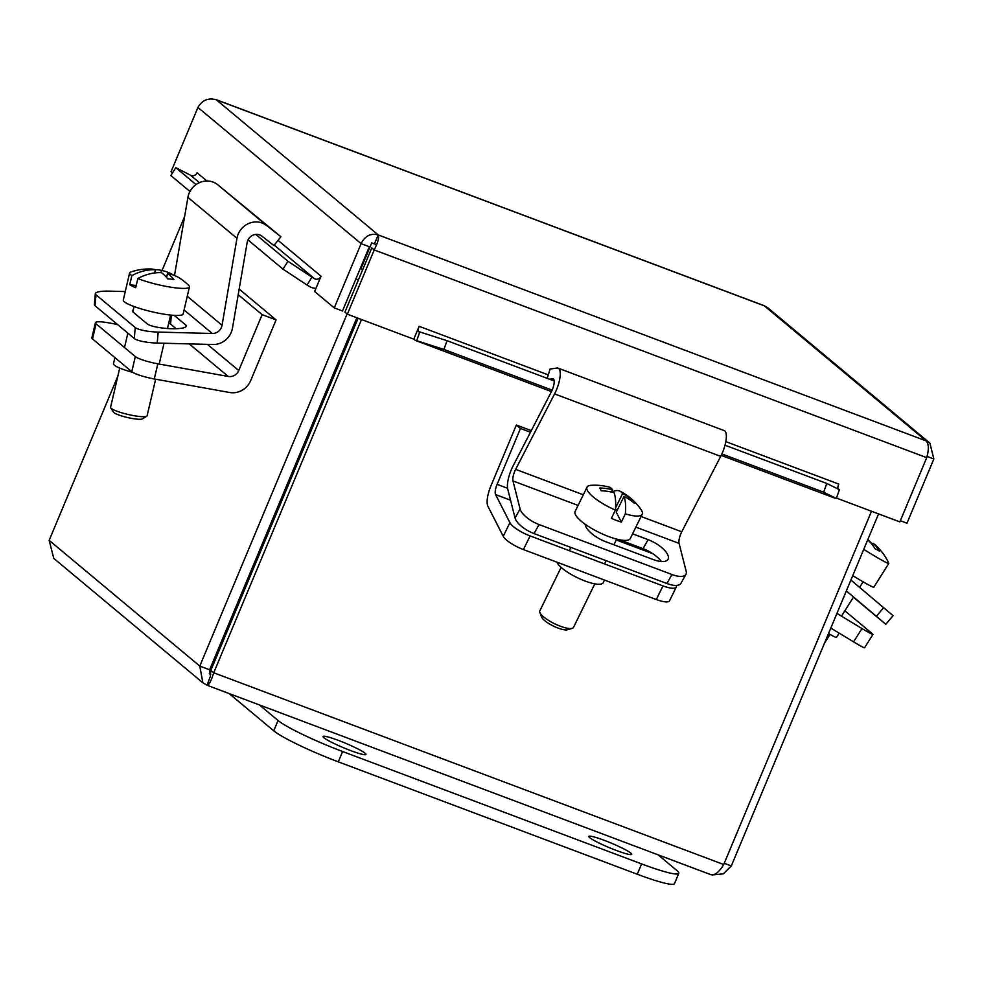 <?xml version="1.0" encoding="UTF-8"?>
<svg xmlns="http://www.w3.org/2000/svg" width="983" height="983" viewBox="0 0 983 983"><rect width="100%" height="100%" fill="white"/><g stroke="black" fill="none" stroke-linecap="round" stroke-linejoin="round"><path stroke-width="1.47" d="M885.794 624.291L893.055 615.69L883.631 607.691L876.369 616.292L885.794 624.291L853.391 597.246M850.909 580.031L883.631 607.691M876.369 616.292L846.351 590.918M872.216 544.631L873.076 543.243A55.859 37.796 124.7 0 1 875.779 545.405A56.142 56.142 0 0 1 888.804 563.259A30.731 1.487 -147.8 0 1 888.816 563.394A30.731 1.487 -147.8 0 1 881.407 559.929A30.731 1.487 -147.8 0 1 863.725 549.374M888.816 563.394L873.85 587.183A30.731 1.487 -147.8 0 1 866.441 583.718A30.731 1.487 -147.8 0 1 852.753 575.633M873.076 543.243A56.019 41.163 119.1 0 1 879.466 551.242A52.922 35.806 124.7 0 0 875.017 548.772A56.019 41.163 -60.9 0 0 868.64 540.773A55.859 37.796 124.7 0 0 867.522 540.306M867.792 539.667A55.859 37.796 -55.3 0 1 872.339 544.435M830.807 628.088L853.6 641.862A18.751 0.909 32.2 0 0 862.841 647.133A18.751 0.909 32.2 0 0 864.573 647.76L872.941 634.428A18.751 0.909 -147.8 0 1 871.221 633.802A18.751 0.909 -147.8 0 1 861.968 628.542L836.938 613.404M872.941 634.428A18.751 0.909 -147.8 0 0 872.179 633.593L844.864 610.799M828.522 633.543A25.804 1.253 32.2 0 0 836.459 637.426L839.15 633.138M95.326 293.647L94.393 304.632A18.751 3.821 4.9 0 0 95.044 305.75L95.978 294.777A18.751 3.821 -175.1 0 1 95.326 293.647A18.751 3.821 -175.1 0 1 97.796 292.012A18.751 3.821 -175.1 0 1 109.113 291.14L125.271 291.558M134.29 338.508A18.751 3.821 4.9 0 0 143.051 341.543A18.751 3.821 4.9 0 0 157.231 343.067L158.165 332.094A18.751 3.821 -175.1 0 1 143.973 330.571A18.751 3.821 -175.1 0 1 135.224 327.536L134.29 338.508L95.044 305.75M95.978 294.777L135.224 327.536M158.165 332.094L212.279 333.483A9.449 8.884 129.9 0 0 222.047 325.299L236.964 238.328A18.91 17.78 -50.1 0 1 266.651 225.562L280.892 236.706L273.913 245.541L261.994 236.203A9.449 8.884 129.9 0 0 247.151 242.58L232.467 328.125A18.91 17.78 -50.1 0 1 212.93 344.505L157.231 343.067M174.2 315.359L185.578 324.857A19.955 4.055 -175.1 0 1 186.279 326.049A19.955 4.055 -175.1 0 1 168.855 328.605A19.955 4.055 -175.1 0 1 147.204 323.874L133.11 312.115A19.955 4.055 -175.1 0 1 132.422 310.911A19.955 4.055 -175.1 0 1 133.295 309.854M176.117 328.715L170.563 324.071A19.955 4.055 4.9 0 0 168.744 323.014M280.892 236.706L217.587 184.607A18.91 17.78 129.9 0 0 187.913 197.374L174.507 275.473M166.594 277.439L167.54 273.348A55.859 45.058 116 0 1 181.781 279.541A56.142 56.142 0 0 1 188.785 285.5A30.731 4.94 -166.9 0 1 189.449 286.925A30.731 4.94 -166.9 0 1 175.859 287.896A30.731 4.94 -166.9 0 1 137.841 278.521L135.703 287.687A30.731 4.94 -166.9 0 1 129.731 284.763L131.857 275.609A55.859 45.058 -64 0 1 155.437 269.723A56.019 31.861 -83.3 0 0 150.952 268.998A56.142 56.142 0 0 0 130.825 271.984A30.731 4.94 -166.9 0 0 129.609 272.967L123.305 300.012A30.731 4.94 -166.9 0 0 138.456 308.048A30.731 4.94 -166.9 0 0 169.555 314.941A30.731 4.94 -166.9 0 0 183.145 313.958L189.449 286.925M155.646 379.192L147.106 415.809A18.751 3.023 -166.9 0 1 146.75 416.227A18.751 3.023 -166.9 0 1 138.812 416.399A18.751 3.023 -166.9 0 1 110.71 407.822A18.751 3.023 -166.9 0 1 110.575 407.294L119.729 368.06M110.71 407.822L113.5 412.172A15.003 2.408 13.1 0 0 135.973 419.041A15.003 2.408 13.1 0 0 142.326 418.893L146.75 416.227M167.54 273.348A56.019 31.861 96.7 0 1 173.856 279.59A52.922 42.687 116 0 0 167.724 278.877A56.019 31.861 -83.3 0 0 161.409 272.635A55.859 45.058 116 0 0 137.841 278.521M154.675 272.955L155.437 269.723A56.019 31.861 96.7 0 1 160.008 270.055A56.019 31.861 96.7 0 1 161.556 270.436A55.859 45.058 -64 0 1 164.677 271.197A55.859 45.058 -64 0 1 173.401 275.031M161.556 270.436L161.052 272.623M136.207 285.525L129.731 284.763M131.857 275.609A30.731 4.94 -166.9 0 1 129.609 272.967M95.412 322.694L91.874 337.845A18.751 3.023 13.1 0 0 92.537 338.938L96.064 323.8A18.751 3.023 -166.9 0 1 95.412 322.694A18.751 3.023 -166.9 0 1 97.759 321.822A18.751 3.023 -166.9 0 1 108.769 322.866L117.407 324.415M131.783 371.697A18.751 3.023 13.1 0 0 140.409 375.518A18.751 3.023 13.1 0 0 154.294 378.959L157.833 363.808A18.751 3.023 -166.9 0 1 143.948 360.38A18.751 3.023 -166.9 0 1 135.31 356.559L131.783 371.697L92.537 338.938M157.833 363.808L228.265 376.464A9.449 8.884 129.9 0 0 238.746 370.53L262.129 314.646L276.076 319.893L250.677 380.618A18.91 17.78 -50.1 0 1 229.69 392.5L154.294 378.959M96.064 323.8L135.31 356.559M114.913 357.615L113.5 363.685A25.804 4.153 13.1 0 0 132.693 372.336M238.205 294.691L262.129 314.646M239.164 289.088L276.076 319.893M534.039 533.572L539.065 524.553A18.751 7.483 -150.8 0 1 526.63 517.402A18.751 7.483 -150.8 0 1 520.081 508.973L515.055 517.98A18.751 7.483 29.2 0 0 521.592 526.421A18.751 7.483 29.2 0 0 534.039 533.572L666.916 583.521A18.751 7.483 29.2 0 0 677.975 585.204A18.751 7.483 29.2 0 0 680.924 583.324L685.962 574.318A18.751 7.483 -150.8 0 1 683.001 576.198A18.751 7.483 -150.8 0 1 671.954 574.514L666.916 583.521M635.866 527.146L679.081 543.39L686.195 571.418A18.751 7.483 -150.8 0 1 685.962 574.318M539.065 524.553L671.954 574.514M547.199 378.344L550.111 369.043L557.029 368.047A18.91 6.119 110.6 0 1 558.123 368.158A18.91 6.119 110.6 0 1 554.584 393.913L515.645 469.346A9.449 3.06 -69.4 0 0 512.979 480.945L520.081 508.973M632.597 533.83L648.08 539.642A19.955 7.962 -150.8 0 1 668.022 559.315A19.955 7.962 -150.8 0 1 653.117 559.524L605.417 541.596A19.955 7.962 -150.8 0 1 585.069 524.172M661.362 561.502A19.955 7.962 29.2 0 0 643.054 548.661L619.253 539.704M679.081 543.39A9.449 3.06 110.6 0 1 681.747 531.791L720.699 456.37A18.91 6.119 -69.4 0 0 724.225 430.603L558.123 368.158M515.055 517.98L507.744 489.129A18.91 6.119 110.6 0 1 513.077 465.93L551.377 391.738A9.449 3.06 -69.4 0 0 553.146 378.86A9.449 3.06 -69.4 0 0 552.593 378.811L549.571 379.241M613.245 492.422L613.822 491.23A55.859 18.087 110.6 0 1 619.929 491.168A56.142 56.142 0 0 1 641.125 509.735A30.731 8.233 -153.9 0 1 641.825 510.902A30.731 8.233 -153.9 0 1 642.218 514.17A30.731 8.233 -153.9 0 1 625.36 513.851L621.33 522.096L616.28 512.192L624.008 496.378A55.859 18.087 110.6 0 1 625.36 513.851M642.218 514.17L630.3 538.512A30.731 8.233 -153.9 0 1 603.845 534.605A30.731 8.233 -153.9 0 1 575.497 514.785A30.731 8.233 -153.9 0 1 575.104 511.516L587.011 487.163A30.731 8.233 -153.9 0 1 591.176 485.307A56.142 56.142 0 0 1 608.796 486.99A55.859 18.087 -69.4 0 1 612.618 489.817L611.537 492.028M621.33 522.096A30.731 8.233 -153.9 0 1 611.365 518.348L615.395 510.103A30.731 8.233 -153.9 0 1 587.404 490.443A30.731 8.233 -153.9 0 1 587.011 487.163M594.813 583.841L573.507 627.4A18.751 5.026 -153.9 0 1 572.229 628.334A18.751 5.026 -153.9 0 1 554.965 623.922A18.751 5.026 -153.9 0 1 540.048 612.913A18.751 5.026 -153.9 0 1 539.851 612.507A18.751 5.026 -153.9 0 1 539.802 610.922L561.121 567.363M539.851 612.507L541.633 617.078A15.003 4.018 26.1 0 0 541.78 617.41A15.003 4.018 26.1 0 0 553.712 626.22A15.003 4.018 26.1 0 0 567.523 629.747L572.229 628.334M615.555 507.928L622.583 493.564A56.019 50.833 -27 0 1 632.954 500.494L632.388 501.649M619.929 491.168A55.859 18.087 110.6 0 1 622.583 493.564M617.213 510.275L615.444 509.612M632.954 500.494A52.922 17.129 110.6 0 1 634.391 503.296A56.019 50.833 153 0 0 624.008 496.378M615.395 510.103A55.859 18.087 -69.4 0 0 614.043 492.63A56.019 50.833 153 0 0 601.166 490.812A52.922 17.129 -69.4 0 0 599.741 487.998A56.019 50.833 -27 0 1 612.618 489.817M556.943 562.165A25.804 6.918 26.1 0 0 557.189 562.743A25.804 6.918 26.1 0 0 581.014 579.38A25.804 6.918 26.1 0 0 603.23 582.673L604.508 580.056M523.423 549.571L530.095 535.932A18.751 5.026 -153.9 0 1 517.304 529.468A18.751 5.026 -153.9 0 1 509.907 522.673L495.579 494.584A9.449 3.06 110.6 0 1 497.103 484.349L520.474 428.465L516.358 425.025L490.959 485.762A18.91 6.119 -69.4 0 0 487.9 506.245L503.235 536.313A18.751 5.026 26.1 0 0 510.632 543.095A18.751 5.026 26.1 0 0 523.423 549.571L656.312 599.532A18.751 5.026 26.1 0 0 667.002 601.891A18.751 5.026 26.1 0 0 669.57 600.748L676.243 587.121A18.751 5.026 -153.9 0 1 673.674 588.252A18.751 5.026 -153.9 0 1 662.984 585.893L656.312 599.532M676.144 585.413A18.751 5.026 -153.9 0 1 676.243 587.121M530.095 535.932L662.984 585.893M520.474 428.465L530.476 432.225M516.358 425.025L531.299 430.64M927.682 453.691L927.952 452.168M376.673 244.767L371.709 242.899L360.921 268.715L362.801 269.416M189.94 191.464L170.845 175.539L175.797 167.663L190.444 175.171A4.694 4.411 129.9 0 0 197.091 172.762L206.946 180.995M175.797 167.663L196.022 184.558M255.789 234.433L287.958 261.281L283.006 269.145L307.028 285.033L311.98 277.169L287.958 261.281M311.98 277.169L314.376 278.619A4.694 4.411 129.9 0 0 321.023 276.211L314.634 291.521L334.245 307.888L361.117 243.649L197.939 107.442C202.142 100.119 208.285 97.575 216.371 99.824L214.835 99.332M307.028 285.033L309.436 286.483A13.995 13.16 129.9 0 0 315.973 288.302M416.706 340.696L443.935 349.444L447.032 340.683L419.802 331.935L416.706 340.696L415.735 340.523L551.475 391.553M419.802 331.935L418.832 331.775A4.694 1.524 110.6 0 1 418.746 331.75A4.694 1.524 110.6 0 1 419.163 326.331L548.281 374.879M347.355 314.191L374.228 249.94L371.795 247.913L344.922 312.152L347.355 314.191L413.769 339.16L419.163 326.331M414.101 338.373A13.995 4.534 -69.4 0 0 415.465 340.45A13.995 4.534 -69.4 0 0 415.735 340.523M447.032 340.683L554.179 380.974M724.999 445.188L826.777 483.452L823.68 492.213L836.312 498.455L839.408 489.694L826.777 483.452M836.312 498.455L835.353 498.283A13.995 4.534 110.6 0 1 835.071 498.209A13.995 4.534 110.6 0 1 834.825 498.086M837.934 488.969A4.694 1.524 110.6 0 1 838.769 484.091L838.45 484.938M900.342 520.72L906.977 523.214L933.85 458.975L929.893 443.124L926.158 440.912C928.824 443.8 929.009 449.378 926.723 457.66L899.85 521.899L836.447 498.074M248.011 239.938L283.006 269.145M374.621 243.489L378.209 234.912C370.603 233.02 364.914 235.932 361.117 243.649L369.362 246.745L342.489 310.984L334.245 307.888M172.517 172.897L171.067 171.681L197.939 107.442M443.935 349.444L552.151 390.128M721.866 453.937L823.68 492.213M215.83 99.529L764.037 305.639L767.784 307.814L929.893 443.124M927.067 456.419L933.85 458.975M926.723 457.66L374.228 249.94C378.025 242.273 379.352 237.259 378.209 234.912L926.158 440.912L764.319 305.836L216.371 99.824L378.209 234.912M347.073 313.958L199.782 666.081L202.891 682.829L53.77 558.369L49.15 540.355L117.837 376.157M162.035 270.497L184.632 216.481M210.006 674.313L209.612 669.779L356.866 317.767M724.25 863.271L731.315 865.925L878.569 513.9M210.239 676.709L210.829 670.369L213.729 672.79L361.511 319.512M871.503 511.246L723.721 864.524C718.745 872.707 714.272 875.988 710.316 874.354M210.829 670.369L358.131 318.234M712.159 874.956L723.341 873.838L731.315 865.925M210.215 676.771L207.032 685.249L711.053 874.747M202.891 682.829L206.749 685.04C208.543 685.888 210.866 681.809 213.729 672.79L723.721 864.524M209.612 669.779L199.782 666.081L49.15 540.355M630.865 853.133A23.26 2.47 -157.3 0 1 631.725 854.362A23.26 2.47 -157.3 0 1 612.876 849.115A23.26 2.47 -157.3 0 1 589.677 837.651A23.26 2.47 -157.3 0 1 588.817 836.41A23.26 2.47 -157.3 0 1 607.666 841.657A23.26 2.47 -157.3 0 1 630.865 853.133M365.098 753.211A23.26 2.47 -157.3 0 1 365.959 754.44A23.26 2.47 -157.3 0 1 347.097 749.206A23.26 2.47 -157.3 0 1 323.911 737.729A23.26 2.47 -157.3 0 1 323.051 736.5A23.26 2.47 -157.3 0 1 341.9 741.747A23.26 2.47 -157.3 0 1 365.098 753.211M658.094 854.829L676.709 870.373A56.264 5.984 -157.3 0 1 678.786 873.346A56.264 5.984 -157.3 0 1 641.604 863.922L342.612 751.516A56.264 5.984 -157.3 0 1 278.066 720.49L259.438 704.958M229.088 693.543L273.741 730.811A56.264 5.984 22.7 0 0 338.287 761.837L637.279 874.243A56.264 5.984 22.7 0 0 674.473 883.668L678.786 873.346M861.968 628.542L853.6 641.862M184.079 309.952L212.279 333.483M185.578 324.857L185.394 327.118M171.325 315.125L170.563 324.071M187.274 296.264L222.047 325.299M187.913 197.374L236.964 238.328M217.587 184.607L266.651 225.562M189.24 343.89L228.265 376.464M207.401 344.357L238.746 370.53M512.979 480.945L578.09 505.422M648.08 539.642L643.054 548.661M515.645 469.346L583.288 494.781M641.076 516.505L681.747 531.791M554.584 393.913L720.699 456.37M552.593 378.811L553.601 379.18M509.907 522.673L503.235 536.313M495.579 494.584L510.558 500.224M616.267 539.962L652.847 553.712M497.103 484.349L507.572 488.281M314.376 278.619L274.245 245.123M199.389 182.641L190.444 175.171M278.029 240.331L321.023 276.211M721.19 455.362L835.353 498.283M725.81 441.625L838.769 484.091M358.23 280.339L356.067 278.533M234.63 609.964L235.895 610.443M209.293 673.404L210.706 674.596M233.893 615.223L232.627 614.756M637.279 874.243L641.604 863.922M338.287 761.837L342.612 751.516M273.741 730.811L278.066 720.49M863.099 581.813L859.597 587.379M853.539 597L841.497 616.157M830.033 634.391L824.454 643.263M170.6 315.051L167.466 328.519M164.026 343.239L159.172 364.054M164.677 271.197A56.142 56.142 0 0 0 160.008 270.055M134.069 306.536L132.828 311.844M127.864 333.151L124.509 347.54M570.865 547.42L569.28 550.664M616.685 539.114L613.908 544.791M606.142 560.679L604.545 563.935M835.071 498.209L721.178 455.387M551.463 391.578L415.465 340.45"/></g></svg>
